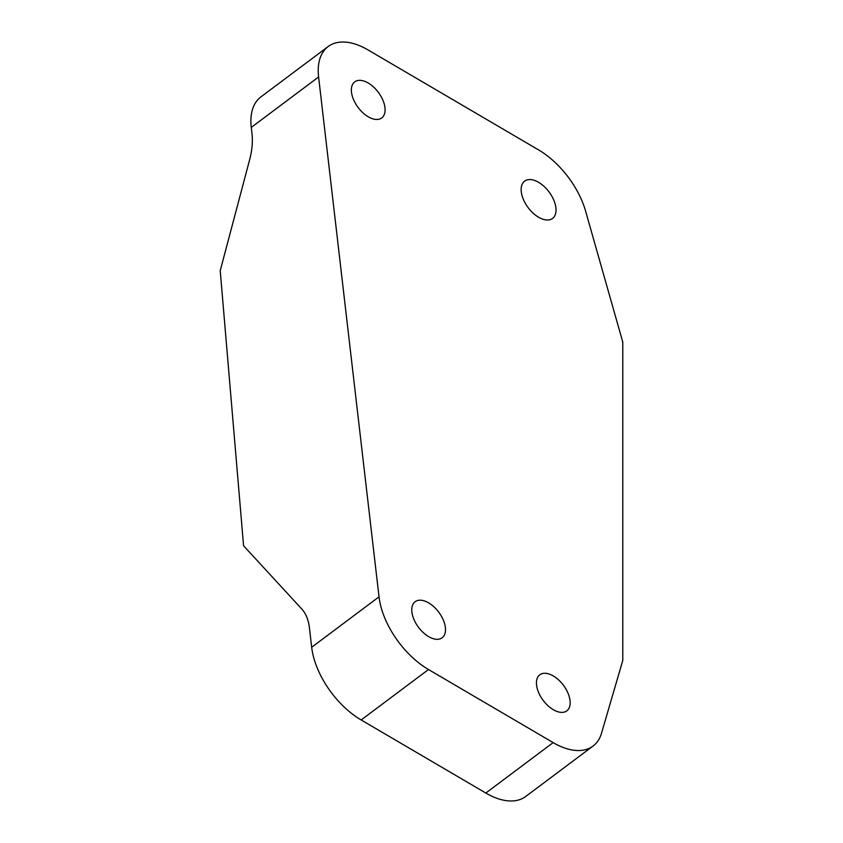 <?xml version="1.0" encoding="UTF-8"?>
<svg xmlns="http://www.w3.org/2000/svg" width="843" height="843" viewBox="0 0 843 843"><rect width="100%" height="100%" fill="white"/><g stroke="black" fill="none" stroke-linecap="round" stroke-linejoin="round"><path stroke-width="1.26" d="M585.653 211.298A66.576 37.345 53.2 0 0 538.456 149.833L368.075 49.958A66.576 37.345 53.2 0 0 328.169 46.534A66.576 37.345 53.2 0 0 318.601 76.987L379.023 596.833A66.576 37.345 53.2 0 0 428.497 669.532L553.166 742.609A66.576 37.345 53.2 0 0 593.072 746.034A66.576 37.345 53.2 0 0 601.544 733.168L622.777 660.427L622.777 342.1L585.653 211.298M445.515 629.637A22.529 12.634 -126.8 0 1 442.143 637.782A22.529 12.634 -126.8 0 1 418.528 627.329A22.529 12.634 -126.8 0 1 415.135 601.723A22.529 12.634 -126.8 0 1 433.966 606.865A22.529 12.634 -126.8 0 1 445.515 629.637M536.433 682.935A22.529 12.634 53.2 0 0 547.971 705.707A22.529 12.634 53.2 0 0 566.802 710.86A22.529 12.634 53.2 0 0 563.419 685.254A22.529 12.634 53.2 0 0 539.805 674.8A22.529 12.634 53.2 0 0 536.433 682.935M351.352 90.011A22.529 12.634 53.2 0 0 362.89 112.783A22.529 12.634 53.2 0 0 381.721 117.936A22.529 12.634 53.2 0 0 378.338 92.33A22.529 12.634 53.2 0 0 354.713 81.876A22.529 12.634 53.2 0 0 351.352 90.011M556.043 210.002A23.298 13.066 -126.8 0 1 552.565 218.421A23.298 13.066 -126.8 0 1 528.129 207.61A23.298 13.066 -126.8 0 1 524.62 181.129A23.298 13.066 -126.8 0 1 544.104 186.451A23.298 13.066 -126.8 0 1 556.043 210.002M593.072 746.034L525.737 796.466A66.576 37.345 -126.8 0 1 485.821 793.042L361.162 719.964A66.576 37.345 -126.8 0 1 311.678 647.266L309.413 627.75C308.454 619.826 305.946 613.63 301.899 609.141L243.574 545.769L220.223 270.666L249.654 159.675C252.099 150.339 252.879 141.677 251.994 133.689L251.267 127.419A66.576 37.345 -126.8 0 1 260.835 96.966L328.169 46.534M251.267 127.419L318.601 76.987M361.162 719.964L428.497 669.532M311.678 647.266L379.023 596.833M485.821 793.042L553.166 742.609"/></g></svg>
